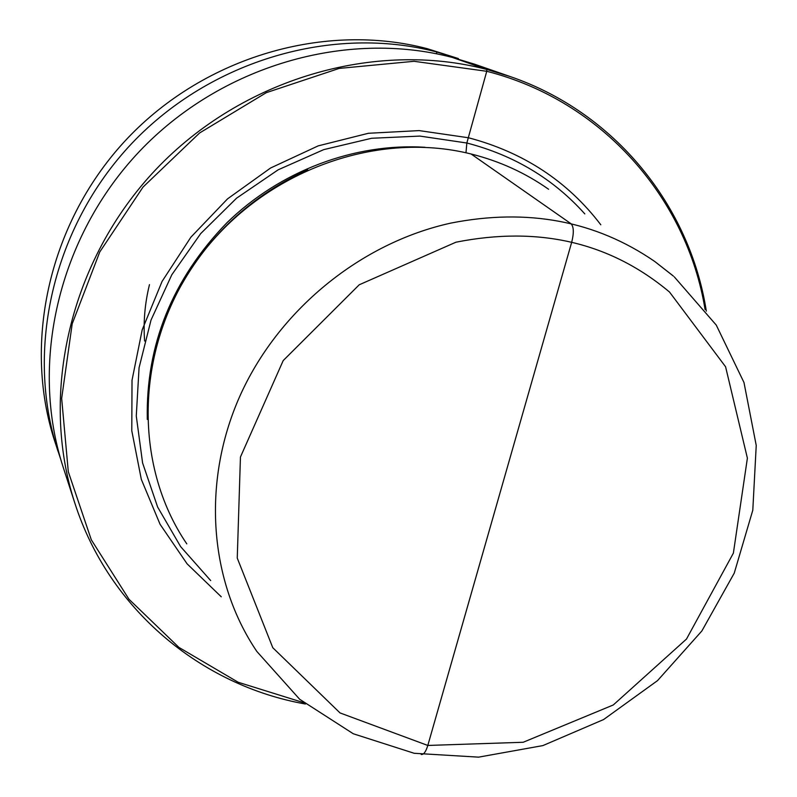 <?xml version="1.0" encoding="UTF-8"?>
<svg xmlns="http://www.w3.org/2000/svg" width="797" height="797" viewBox="0 0 797 797"><rect width="100%" height="100%" fill="white"/><g stroke="black" fill="none" stroke-linecap="round" stroke-linejoin="round"><path stroke-width="1.2" d="M60.662 459.072L54.744 441.269C22.196 341.644 49.713 220.53 127.381 138.449C205.118 56.448 325.236 21.868 427.331 48.707L458.385 58.56L436.726 51.984L436.537 53.778M706.321 311.099C689.953 206.293 615.553 112.666 510.06 76.512L486.698 69.429L486.748 71.292L466.843 143.012L465.976 152.795M305.42 704.02C200.974 685.54 108.85 609.277 74.828 503.076L63.202 467.291C29.33 363.701 58.161 237.277 139.385 151.47C220.669 65.733 346.107 29.529 452.317 57.434L474.514 64.168L510.06 76.512M57.922 451.052C24.876 349.923 52.891 226.816 131.894 143.34C210.956 59.934 333.076 24.747 436.726 51.984L427.331 48.707M74.828 503.076C39.173 394.097 69.817 260.38 155.943 169.432C242.109 78.544 374.869 40.069 486.698 69.429L452.317 57.434M303.816 702.725L238.203 682.272L178.887 647.383L128.975 599.244L91.316 539.808L68.303 471.744L61.658 398.45L72.208 323.791L99.774 251.952L143.032 187.076L199.629 132.95L266.298 92.671L339.163 68.422L414.032 61.299L486.748 71.292C602.522 100.761 687.014 198.314 705.066 309.475M221.247 596.784L187.096 563.838L160.058 524.267L141.318 479.366L131.784 430.749L132.023 380.239L142.205 329.789L162.06 281.441L190.881 237.187L227.553 198.851L270.582 168.008L318.172 145.881L368.383 133.278L419.162 130.598L468.526 137.771C523.559 152.317 567.653 181.317 600.808 224.784M186.787 543.863C132.362 464.143 134.952 346.137 197.646 259.453C260.121 172.65 374.53 129.722 471.097 153.99L571.001 223.718C573.8 226.677 574.039 232.824 571.718 242.149L427.81 745.454C425.847 751.8 423.645 754.809 421.205 754.48C423.645 754.809 425.847 751.8 427.81 745.454L498.105 499.629M548.585 189.258C525.333 172.869 499.5 161.114 471.097 153.99M149.467 284.649C144.855 303.388 143.231 322.177 144.616 341.016M210.697 580.585L180.65 546.662L157.627 507.022L142.593 462.967L136.277 415.984L139.067 367.756L151.022 320.075L171.803 274.776L200.685 233.601L236.599 198.154L278.163 169.811L323.751 149.617L371.611 138.27L419.899 136.088L466.843 143.012C514.115 155.285 553.447 178.917 584.819 213.905M147.296 419.421C145.781 344.782 172.291 279.259 226.836 222.841C280.155 170.827 354.545 142.892 424.97 147.276M172.162 302.601C201.452 242.129 246.622 197.855 307.672 169.791M674.272 276.858L716.264 325.096L743.98 382.5L756.233 445.443L752.796 510.19L734.246 573.143L701.868 630.955L657.525 680.628L603.588 719.552L542.877 745.593L478.569 757.15L414.151 753.275L353.28 733.758L299.672 699.278L256.833 651.438C209.521 581.551 201.432 483.211 239.558 396.816C277.904 310.551 360.374 242.965 450.873 223.09C527.614 207.997 595.568 220.789 654.726 261.466L672.578 275.413M669.53 292.051L725.579 366.759L747.387 458.155L733.379 553.128L686.486 639.055L613.292 704.966L523.201 742.266L427.81 745.454L340.03 712.926L272.793 647.722L237.257 558.089L240.445 457.03L283.204 360.573L359.218 284.788L455.924 242.208C539.011 225.74 610.213 242.358 669.53 292.051M673.385 276.091L654.726 261.466"/></g></svg>
